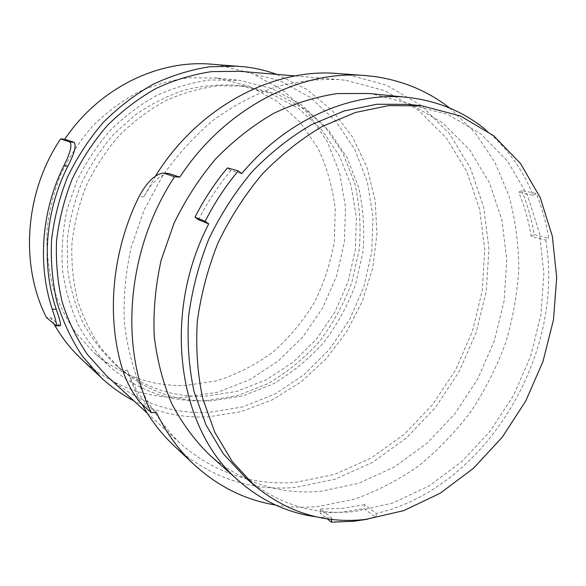 <?xml version="1.0" encoding="UTF-8"?>
<svg xmlns="http://www.w3.org/2000/svg" width="586" height="586" viewBox="0 0 586 586"><rect width="100%" height="100%" fill="white"/><g stroke="black" fill="none" stroke-linecap="round" stroke-linejoin="round"><path stroke-width="0.44" stroke-dasharray="2.93 2.2" d="M211.385 400.846C177.551 402.099 147.167 391.463 120.247 368.931L102.279 349.813C91.899 335.148 83.725 318.879 77.748 301.014C73.184 282.467 71.243 263.275 71.931 243.439C74.166 223.552 79.015 204.162 86.479 185.271C95.35 167.01 106.352 150.331 119.5 135.241C133.652 121.331 149.1 109.794 165.845 100.624C183.052 92.954 200.566 87.995 218.38 85.732L245.585 86.179L277.332 94.09L305.54 109.37L329.024 130.898L346.912 157.378L358.647 187.403C363.401 208.719 364.8 230.415 362.844 252.515L355.46 284.862C347.601 305.767 336.943 325.076 323.487 342.788C308.632 359.262 291.777 373.011 272.937 384.042L242.948 395.902L211.385 400.846M238.861 85.424L237.894 85.314C220.644 84.135 203.225 85.615 185.645 89.753C168.233 95.43 151.62 103.671 135.82 114.475L114.16 133.784C101.18 148.661 90.31 165.106 81.564 183.125C74.202 201.752 69.426 220.878 67.236 240.502L67.646 269.531C70.371 288.48 75.521 306.295 83.102 322.974C91.936 338.737 102.616 352.582 115.149 364.499C141.805 386.819 171.896 397.396 205.415 396.246L236.685 391.426L266.388 379.765L293.322 362.016L316.455 339.074L334.928 311.979L348.069 281.844L355.343 249.863L356.398 217.303L351.065 185.491L339.375 155.803L321.597 129.631L298.289 108.351L270.307 93.255L238.861 85.424M521.687 190.494C527.451 204.507 531.605 219.186 534.154 234.525L548.679 238.238C546.167 222.643 542.028 207.722 536.263 193.468L521.687 190.494L518.683 192.289C524.507 206.294 528.682 220.973 531.224 236.341L545.712 240.099L548.679 238.238M408.874 104.389L447.99 114.49L480.96 133.952L507.674 161.355L527.312 194.962L539.428 232.979L543.889 273.669L540.827 315.349L530.55 356.435L513.526 395.433L490.394 430.922L461.922 461.526L429.055 485.955L392.95 502.971L354.955 511.497C314.521 515.643 278.079 504.421 245.637 477.832M367.334 519.233L375.824 517.394L364.031 508.487L342.107 512.201L320.073 512.962L327.274 518.859M204.924 400.809C169.779 402.099 138.296 390.891 110.483 367.18C97.767 354.852 86.948 340.583 78.011 324.373C70.349 307.24 65.163 288.964 62.453 269.538C61.259 249.739 62.768 229.873 66.958 209.942L76.854 181.052C85.812 162.6 96.924 145.746 110.183 130.48C124.466 116.394 140.061 104.689 156.975 95.35C174.364 87.512 192.076 82.384 210.118 79.96L239.403 80.363L271.823 88.523L300.633 104.169L324.607 126.158L342.869 153.158L354.86 183.755C359.716 205.452 361.159 227.536 359.189 250.01L351.695 282.906C343.711 304.156 332.87 323.78 319.18 341.785C304.053 358.529 286.898 372.506 267.699 383.72L237.125 395.777L204.924 400.809M545.712 240.099C565.541 354.479 485.691 487.852 376.366 513.49L364.551 504.656L364.031 508.487M376.366 513.49L375.824 517.394M531.224 236.341L534.154 234.525M485.948 129.997C506.78 147.504 522.536 169.266 533.223 195.299L518.683 192.289M533.223 195.299L536.263 193.468M198.537 219.728C207.539 201.884 218.322 185.491 230.884 170.533L241.732 173.603M230.884 170.533L227.441 167.904M364.551 504.656L342.62 508.355L320.579 509.036L331.844 518.178L316.337 516.845M331.844 518.178L331.683 519.423M320.579 509.036L320.073 512.962M217.281 78.121L188.985 77.704C171.573 80.004 154.506 84.882 137.776 92.354C121.514 101.253 106.535 112.417 92.844 125.851C80.136 140.406 69.507 156.484 60.951 174.093C53.758 192.296 49.092 211.004 46.961 230.21C46.316 249.387 48.213 267.978 52.645 285.983C58.446 303.365 66.386 319.245 76.458 333.639L93.921 352.508C120.819 375.458 151.283 386.452 185.308 385.485L216.49 380.885C236.751 374.425 255.555 364.814 272.908 352.054C289.11 337.756 302.889 321.311 314.243 302.706C323.992 283.192 330.694 262.718 334.335 241.285L335.236 209.048C332.767 187.652 327.003 167.332 317.934 148.104L300.054 122.137L276.68 101.004L248.691 85.966L217.281 78.121M368.916 93.482L372.066 93.833L409.841 103.773L442.796 122.972L469.635 149.913L489.508 182.913L501.946 220.204L506.78 260.081L504.114 300.896L494.247 341.081L477.627 379.164L454.883 413.738L426.784 443.463L394.261 467.064L358.471 483.362L320.769 491.288C279.918 494.95 243.175 483.135 210.557 455.857M60.043 325.801L50.425 317.414L46.382 317.407M210.967 64.152L218.651 64.929L252.625 73.653L282.804 90.127L307.921 113.127L327.076 141.263L339.682 173.06L345.476 207.019L344.436 241.71L336.745 275.728L322.783 307.753L303.094 336.54L278.394 360.917L249.577 379.801L217.706 392.217L184.07 397.367C145.877 398.685 111.845 386.093 81.967 359.606M54.286 324.585L50.425 317.414M275.647 505.059C289.945 507.388 304.332 507.842 318.821 506.414L353.834 499.375C376.666 491.332 398.26 480.176 418.624 465.907C438.028 450.107 455.432 432.036 470.829 411.702C484.908 390.335 496.43 367.627 505.403 343.572C512.801 319.026 517.27 294.128 518.808 268.879C518.61 243.717 515.292 219.296 508.86 195.629L494.877 162.285L475.048 132.692L449.704 108.058M156.374 412.427L146.8 403.835C141.358 398.978 131.469 383.229 127.506 370.264C131.359 382.35 136.216 393.697 142.068 404.311M276.841 74.393L306.903 89.446L332.445 110.776L352.64 137.168L366.953 167.369L375.091 200.075L376.974 234.034L372.703 268.022L362.514 300.882L346.809 331.508L326.094 358.859L301.006 381.94L272.344 399.828L241.029 411.709L208.162 416.866C182.202 418.118 157.414 412.756 133.784 400.78M174.804 446.51C210.235 477.663 250.412 491.295 295.351 487.42L334.87 479.282L372.286 462.493L406.201 438.152L435.442 407.468L459.036 371.758L476.213 332.394L486.329 290.81L488.922 248.515L483.677 207.107L470.499 168.277L449.535 133.806L421.261 105.517L386.577 85.197L346.817 74.451L337.734 73.521M155.495 176.064L143.812 196.889C151.613 182.817 159.634 175.016 167.874 173.478M106.557 375.78C136.538 401.864 170.57 414.09 208.638 412.456L242.729 406.933L275.039 394.004L304.288 374.505L329.391 349.432L349.461 319.897L363.76 287.096L371.744 252.295L373.018 216.842L367.385 182.143L354.852 149.679L335.668 120.958L310.397 97.503L279.94 80.736L245.571 71.902L239.542 71.272M346.084 80.341L384.782 90.669L418.602 110.336L446.195 137.791L466.69 171.31L479.604 209.121L484.769 249.49L482.278 290.744L472.426 331.317L455.666 369.722L432.629 404.552L404.084 434.453L370.989 458.149L334.496 474.44L295.989 482.271C252.595 485.889 213.787 472.734 179.565 442.804C164.688 427.809 152.074 410.31 141.731 390.327C132.927 369.121 127.118 346.377 124.305 322.08C123.346 297.256 125.653 272.234 131.235 247.028L143.966 210.396L162.351 176.261C177.148 155.114 194.025 136.501 212.96 120.438C232.759 106.095 253.445 95.005 275.017 87.175C296.728 81.293 318.139 78.773 339.25 79.615L346.084 80.341M59.069 325.164L54.938 325.179M146.8 403.835L141.775 404.04M127.506 370.264L122.804 370.374M143.812 196.889L139.014 196.603M244.611 86.069L237.894 85.314M120.247 368.931L115.149 364.499M236.715 80.07L214.688 77.828M110.483 367.18L93.921 352.508M163.45 173.148L162.82 173.104M339.25 79.615L295.146 75.924M179.565 442.804L147.313 413.196"/><path stroke-width="0.88" d="M365.298 519.467C324.095 523.899 287.023 512.472 254.09 485.171L232.173 461.409L214.769 432.241L202.734 398.473C197.533 374.044 195.717 348.494 197.277 321.839C200.837 294.985 207.759 268.659 218.036 242.86C230.1 217.845 244.823 194.955 262.191 174.181C280.782 155.019 300.83 139.102 322.344 126.43L355.35 112.49L388.599 105.619L422.103 105.868L460.42 115.977L493.661 135.732L520.544 163.553L540.248 197.658L552.334 236.239L556.7 277.515L553.47 319.81L542.973 361.511L525.686 401.117L502.253 437.185L473.437 468.324L440.203 493.229L403.703 510.648L365.298 519.467M205.151 221.296L194.999 217.194C204.067 199.335 214.879 182.905 227.441 167.904L238.238 170.914C225.434 186.26 214.403 203.049 205.151 221.296L208.741 223.881L198.537 219.728L194.999 217.194M245.637 477.832L223.266 453.762L206.038 424.989L194.105 391.748C188.934 367.708 187.095 342.59 188.582 316.396C192.04 290.019 198.815 264.176 208.887 238.854C220.739 214.315 235.206 191.856 252.295 171.478C270.586 152.682 290.334 137.073 311.54 124.642L344.099 110.981L376.93 104.249L408.874 104.389L420.916 105.729M327.274 518.859L331.324 522.17L353.629 521.284L367.334 519.233M485.948 129.997C464.639 112.395 439.647 101.656 410.962 97.781L407.688 97.415C352.252 91.248 287.265 118.855 241.732 173.603L238.238 170.914M316.337 516.845C287.704 512.933 261.927 501.008 239.007 481.069C178.562 430.351 160.872 316.184 208.741 223.881M331.683 519.423L331.324 522.17M60.622 138.911L69.829 141.973C72.393 144.867 70.386 152.821 63.815 165.823C41.342 211.077 37.445 264.799 52.249 309.24C55.597 318.974 56.93 324.498 56.234 325.809L46.382 317.407C19.785 264.835 24.649 192.267 60.622 138.911L64.76 139.263L74.063 142.325C76.634 145.233 74.569 153.166 67.881 166.116C45.056 211.15 41.13 264.997 56.241 309.262C59.669 318.974 61.047 324.483 60.38 325.801L60.043 325.801M210.557 455.857L209.861 455.241C194.904 440.65 182.217 423.473 171.786 403.703C162.908 382.665 157.033 359.994 154.184 335.697C153.195 310.829 155.502 285.719 161.113 260.382L173.917 223.53C185.323 199.921 199.299 178.305 215.838 158.696C233.565 140.596 252.756 125.536 273.413 113.508C294.538 103.414 315.876 96.763 337.426 93.562L368.916 93.482L407.688 97.415M64.76 139.263C98.858 88.23 157.861 59.647 210.967 64.152L246.105 66.965C256.741 68.357 266.982 70.833 276.841 74.393M81.967 359.606L81.329 359.013C70.811 349.102 61.794 337.631 54.286 324.585M164.161 173.31L174.555 176.767C126.979 248.772 118.98 345.762 151.261 412.661L141.775 404.04C136.406 399.191 126.686 383.391 122.804 370.374C106.11 317.451 111.582 252.053 139.014 196.603C146.698 182.48 154.601 174.65 162.732 173.104L169.317 173.683L179.814 177.14L174.555 176.767M142.068 404.311C150.924 420.243 161.59 434.08 174.049 445.807L193.959 464.449C178.759 450.143 166.234 432.805 156.374 412.427L151.261 412.661M193.959 464.449C217.992 486.512 245.219 500.048 275.647 505.059M449.704 108.058C428 91.101 402.868 80.582 374.308 76.495L364.953 75.535C300.274 69.859 224.834 108.264 179.814 177.14M133.784 400.78C122.02 394.664 111.15 386.936 101.173 377.589L82.384 356.185C71.595 339.939 63.142 322.051 57.04 302.53C52.432 282.32 50.608 261.466 51.553 239.96C54.139 218.424 59.479 197.423 67.588 176.965C77.184 157.165 89.043 139.029 103.165 122.569C118.372 107.341 134.97 94.595 152.975 84.333C171.478 75.638 190.369 69.785 209.634 66.767L238.099 66.159M174.049 445.807L174.804 446.51M364.953 75.535L337.734 73.521C273.069 67.8 198.053 107.048 155.495 176.064M167.874 173.478L169.317 173.683M295.146 75.924L239.542 71.272L211.649 71.617C192.757 74.429 174.225 80.048 156.052 88.464C138.369 98.441 122.064 110.864 107.135 125.748C93.262 141.849 81.622 159.597 72.217 179.001C64.277 199.05 59.061 219.625 56.571 240.743C55.699 261.81 57.567 282.232 62.16 302.01C68.24 321.099 76.627 338.562 87.321 354.391L106.557 375.78M56.241 309.262L52.249 309.24M67.881 166.116L63.815 165.823M74.063 142.325L69.829 141.973M254.09 485.171L244.948 477.231M239.007 481.069L209.861 455.241M60.38 325.801L56.234 325.816M101.173 377.589L81.329 359.013M167.874 173.471L163.45 173.148M147.313 413.196L105.912 375.194"/></g></svg>
